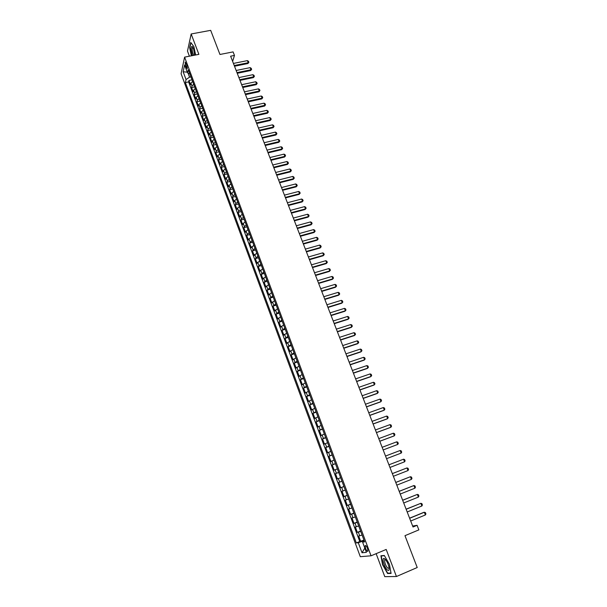 <?xml version="1.0" encoding="UTF-8"?>
<svg xmlns="http://www.w3.org/2000/svg" width="607" height="607" viewBox="0 0 607 607"><rect width="100%" height="100%" fill="white"/><g stroke="black" fill="none" stroke-linecap="round" stroke-linejoin="round"><path stroke-width="0.91" d="M367.485 548.356C366.446 545.951 365.664 545.094 365.141 545.784L365.604 548.561C366.643 550.966 367.425 551.824 367.956 551.133L367.485 548.356M376.143 553.66L384.777 576.65L396.439 576.513L417.221 567.522L404.975 535.678L418.86 529.888L417.085 525.313L412.639 526.026M181.091 73.728L360.3 556.687L371.044 555.8L184.596 57.134L181.091 73.728M184.596 57.134L198.884 54.364L191.159 33.969L187.487 51.094L189.407 56.208M191.159 33.969L210.682 30.35L219.954 54.471L233.096 51.899L234.469 55.427L230.614 56.185L413.018 526.997L417.085 525.313M192.616 81.421L190.909 83.136L190.537 84.707L188.959 80.465L192.032 79.843M193.686 84.267L191.971 85.982L191.592 87.537L194.665 86.907M191.592 87.537L193.185 91.801L193.557 90.246L195.279 88.546M197.95 95.701L196.22 97.386L195.833 98.918L194.24 94.646L197.321 94.002M200.636 102.886L198.899 104.556L198.497 106.066L196.903 101.779L199.976 101.119M203.33 110.095L201.585 111.756L201.175 113.251L199.566 108.934L202.647 108.274M206.039 117.341L204.278 118.987L203.861 120.459L202.252 116.127L205.333 115.451M208.755 124.617L206.987 126.248L206.562 127.698L204.938 123.35L208.026 122.667M211.486 131.916L209.703 133.532L209.271 134.966L207.64 130.604L210.735 129.906M214.225 139.253L212.435 140.854L211.987 142.266L210.356 137.88L213.452 137.182M216.972 146.621L215.174 148.207L214.719 149.595L213.08 145.194L216.175 144.481M219.734 154.011L217.928 155.589L217.465 156.955L215.819 152.539L218.915 151.811M222.511 161.439L220.69 163.002L220.22 164.353L218.566 159.914L221.669 159.178M225.296 168.898L223.467 170.446L222.981 171.773L221.32 167.312L224.431 166.568M228.095 176.387L226.252 177.919L225.758 179.224L224.089 174.748L227.2 173.989M230.91 183.913L229.051 185.431L228.551 186.713L226.874 182.214L229.985 181.447M233.725 191.463L231.866 192.965L231.35 194.225L229.666 189.718L232.785 188.936M236.563 199.05L234.689 200.538L234.165 201.774L232.473 197.245L235.592 196.456M239.408 206.668L237.519 208.14L236.988 209.354L235.288 204.802L238.414 204.005M242.269 214.317L240.372 215.773L239.826 216.972L238.119 212.397L241.245 211.585M245.137 222.003L243.232 223.444L242.671 224.613L240.964 220.022L244.09 219.203M248.02 229.719L246.101 231.146L245.532 232.291L243.817 227.686L246.95 226.851M250.919 237.474L248.984 238.877L248.407 240.008L246.685 235.372L249.818 234.53M253.825 245.251L251.29 247.747L249.56 243.096L252.694 242.239M256.746 253.073L254.189 255.524L252.451 250.858L255.593 249.985M259.675 260.919L257.102 263.339L255.357 258.65L258.499 257.763M262.619 268.81L260.024 271.185L258.271 266.473L261.42 265.578M265.578 276.724L262.96 279.061L261.2 274.326L264.349 273.423M268.552 284.683L265.912 286.974L264.136 282.225L267.292 281.307M271.534 292.665L268.871 294.919L267.095 290.146L270.244 289.22M274.531 300.693L271.845 302.901L270.062 298.113L273.218 297.164M277.543 308.751L274.834 310.921L273.036 306.103L276.2 305.154M280.571 316.846L277.831 318.971L276.033 314.138L279.197 313.166M283.606 324.973L280.844 327.059L279.038 322.203L282.202 321.224M286.656 333.144L283.871 335.178L282.058 330.299L285.222 329.313M289.721 341.339L286.914 343.334L285.085 338.44L288.257 337.431M292.794 349.579L289.964 351.529L288.128 346.612L291.307 345.595M295.89 357.857L293.029 359.761L291.193 354.822L294.372 353.79M298.993 366.165L296.11 368.032L294.266 363.062L297.445 362.022M302.111 374.519L299.205 376.332L297.347 371.347L300.533 370.293M305.245 382.903L302.316 384.671L300.45 379.663L303.637 378.593M308.394 391.325L305.435 393.048L303.561 388.017L306.755 386.94M311.558 399.793L308.568 401.47L306.687 396.409L309.881 395.316M314.73 408.291L311.725 409.922L309.828 404.846L313.03 403.731M317.916 416.827L314.889 418.413L312.984 413.314L316.186 412.191M321.126 425.408L318.06 426.941L316.156 421.819L319.358 420.681M324.343 434.02L321.255 435.507L319.335 430.363L322.545 429.21M327.575 442.678L324.464 444.112L322.537 438.944L325.747 437.784M330.823 451.373L327.681 452.761L325.747 447.564L328.964 446.388M334.085 460.106L330.921 461.441L328.979 456.229L332.196 455.038M337.363 468.885L334.169 470.167L332.219 464.924L335.436 463.718M340.656 477.694L337.439 478.931L335.474 473.665L338.698 472.443M341.984 481.237L338.744 482.451L340.717 487.732L343.941 486.488M345.292 490.107L342.037 491.268L344.01 496.579L347.242 495.32M348.623 499.015L345.337 500.13L347.325 505.464L350.558 504.189M351.969 507.976L348.653 509.03L350.649 514.387L353.889 513.097M355.33 516.967L351.984 517.968L353.987 523.355L357.227 522.05M358.707 526.003L355.33 526.952L357.348 532.369L360.588 531.049M185.583 66.11L187.237 68.743L186.789 64.873L185.143 62.24L185.583 66.11L187.077 65.814M364.359 541.148L362.599 542.134L364.632 541.869L188.246 69.714L187.54 72.855L189.763 73.781M362.599 542.134L366.408 552.347L362.022 552.765L358.282 542.704L356.332 542.962L185.37 82.575L186.046 79.547L183.147 71.77L184.604 64.987L187.54 72.855M188.959 80.465L188.625 81.907L359.784 541.543L363.965 540.078M362.098 535.086L358.691 535.981L360.717 541.414M360.74 531.444L357.348 532.369M357.356 522.384L353.987 523.355M353.987 513.363L350.649 514.387M350.626 504.387L347.325 505.464M347.287 495.449L344.01 496.579M343.964 486.548L340.717 487.732M335.474 473.665L338.683 472.405M332.219 464.924L335.398 463.611M328.979 456.229L332.128 454.863M325.747 447.564L328.873 446.153M322.537 438.944L325.633 437.48M319.335 430.363L322.408 428.846M316.156 421.819L319.199 420.256M312.984 413.314L316.004 411.698M309.828 404.846L312.825 403.185M306.687 396.409L309.653 394.709M303.561 388.017L306.505 386.272M300.45 379.663L303.363 377.865M297.347 371.347L300.237 369.504M294.266 363.062L297.127 361.18M291.193 354.822L294.031 352.887M288.128 346.612L290.95 344.632M285.085 338.44L287.877 336.415M282.058 330.299L284.827 328.235M279.038 322.203L281.785 320.094M276.033 314.138L278.75 311.983M273.036 306.103L275.737 303.91M270.062 298.113L272.733 295.875M267.095 290.146L269.743 287.87M264.136 282.225L266.769 279.903M261.2 274.326L263.802 271.966M258.271 266.473L260.851 264.068M255.357 258.65L257.914 256.207M252.451 250.858L254.993 248.377M249.56 243.096L252.08 240.577M246.685 235.372L247.254 234.234L249.173 232.815M243.817 227.686L244.378 226.517L246.29 225.083M240.964 220.022L241.51 218.839L243.415 217.389M238.119 212.397L238.657 211.19L240.554 209.726M235.288 204.802L235.82 203.573L237.701 202.093M232.473 197.245L232.989 195.993L234.863 194.498M229.666 189.718L230.174 188.443L232.033 186.926M226.874 182.214L227.375 180.916L229.218 179.391M224.089 174.748L224.582 173.435L226.419 171.895M221.32 167.312L221.798 165.977L223.626 164.421M218.566 159.914L219.028 158.548L220.849 156.978M215.819 152.539L216.274 151.158L218.08 149.572M213.08 145.194L213.527 143.791L215.326 142.197M210.356 137.88L210.796 136.461L212.579 134.845M207.64 130.604L208.072 129.162L209.847 127.531M204.938 123.35L205.356 121.886L207.124 120.247M202.252 116.127L202.662 114.647L204.415 112.993M199.566 108.934L199.969 107.431L201.714 105.77M196.903 101.779L197.29 100.254L199.028 98.569M194.24 94.646L194.627 93.099L196.349 91.407M188.033 73.06L189.566 77.172L186.046 79.547M190.932 76.899L189.566 77.172M396.439 576.513L386.196 549.449L371.044 555.8M232.64 61.406L234.469 55.427M364.154 540.602L362.72 541.194L362.986 541.914M188.625 81.907L185.37 82.575M359.784 541.543L356.332 542.962M358.282 542.704L362.72 541.194M187.282 72.165L183.147 71.77M362.022 552.765L364.822 548.091M195.644 54.994L193.868 46.602L190.735 42.422L189.619 47.558L191.38 55.821M391.083 573.433L389.444 564.351L384.314 555.481L380.908 555.754L382.539 564.692L387.585 573.509L391.083 573.433M385.248 559.275L385.339 559.783M388.442 573.137L387.585 573.509M233.422 63.424L247.39 60.624L248.468 61.284L248.878 62.339L247.944 63.53L234.507 66.231M247.39 60.624L248.21 62.726L234.241 65.533M248.878 62.339L247.944 63.53M194.71 55.176L193.542 48.727L192.131 46.382C190.681 46.693 190.704 49.448 192.207 54.66L192.601 55.586M192.131 46.382L193.011 47.536L192.427 47.71C191.987 49.114 192.199 51.14 193.072 53.811L193.876 55.336M191.6 55.776L189.87 47.657L190.947 42.702M385.164 559.184L384.011 558.455C381.712 557.863 384.185 566.953 387.076 569.7C388.67 571.126 389.337 570.497 389.087 567.818C388.404 564.32 387.099 561.445 385.164 559.184M385.665 559.753L384.679 560.064C384.535 562.666 385.506 565.345 387.592 568.106L389.117 568.091M391.022 573.084L387.698 573.16L382.812 564.624L381.226 555.959L384.436 555.701M381.894 555.678L381.226 555.959M236.153 70.48L250.137 67.643L251.215 68.295L251.632 69.35L250.691 70.541L237.246 73.295M250.137 67.643L250.964 69.752L236.98 72.605M251.632 69.35L250.691 70.541M238.9 77.575L252.899 74.684L253.976 75.336L254.394 76.399L253.445 77.59L239.993 80.382M252.899 74.684L253.726 76.801L239.727 79.707M254.394 76.399L253.445 77.59M241.662 84.692L255.668 81.755L256.746 82.408L257.163 83.47L256.222 84.661L242.747 87.499M255.668 81.755L256.503 83.887L242.489 86.831M257.163 83.47L256.222 84.661M244.431 91.839L258.453 88.865L259.53 89.502L259.948 90.572L258.999 91.763L245.516 94.646M258.453 88.865L259.288 90.997L245.266 93.994M259.948 90.572L258.999 91.763M247.208 99.017L261.245 95.997L262.323 96.634L262.74 97.704L261.792 98.895L248.293 101.824M261.245 95.997L262.087 98.137L248.051 101.179M262.74 97.704L261.792 98.895M250.001 106.225L264.053 103.16L265.13 103.789L265.547 104.867L264.599 106.058L251.086 109.025M264.053 103.16L264.895 105.307L250.843 108.395M265.547 104.867L264.599 106.058M252.808 113.471L266.868 110.345L267.945 110.975L268.37 112.052L267.414 113.243L253.893 116.263M266.868 110.345L267.717 112.507L253.65 115.641M268.37 112.052L267.414 113.243M255.623 120.74L269.698 117.568L270.775 118.19L271.2 119.275L270.244 120.467L256.708 123.532M269.698 117.568L270.547 119.738L256.473 122.925M271.2 119.275L270.244 120.467M258.453 128.039L272.543 124.822L273.613 125.437L274.045 126.529L273.082 127.72L259.53 130.824M272.543 124.822L273.393 127L259.303 130.232M274.045 126.529L273.082 127.72M261.291 135.369L275.396 132.098L276.466 132.713L276.898 133.806L275.935 134.997L262.368 138.153M275.396 132.098L276.253 134.291L262.148 137.569M276.898 133.806L275.935 134.997M264.144 142.728L278.256 139.413L279.334 140.02L279.766 141.12L278.795 142.311L265.221 145.513M278.256 139.413L279.121 141.613L265.001 144.936M279.766 141.12L278.795 142.311M267.004 150.119L281.132 146.757L282.209 147.357L282.642 148.457L281.671 149.648L268.082 152.896M281.132 146.757L281.997 148.965L267.869 152.342M282.642 148.457L281.671 149.648M269.88 157.539L284.023 154.132L285.1 154.724L285.533 155.832L284.554 157.023L270.957 160.316M284.023 154.132L284.895 156.348L270.745 159.77M285.533 155.832L284.554 157.023M272.771 164.998L286.929 161.53L287.999 162.122L288.431 163.237L287.46 164.421L273.848 167.767M286.929 161.53L287.801 163.761L273.636 167.236M288.431 163.237L287.46 164.421M275.669 172.479L289.835 168.966L290.912 169.55L291.352 170.673L290.366 171.857L276.746 175.248M289.835 168.966L290.715 171.204L276.542 174.733M291.352 170.673L290.366 171.857M278.583 179.998L292.764 176.432L293.834 177.016L294.274 178.139L293.295 179.323L279.652 182.768M292.764 176.432L293.644 178.678L279.455 182.259M294.274 178.139L293.295 179.323M281.504 187.548L295.7 183.936L296.777 184.505L297.218 185.636L296.231 186.819L282.581 190.31M295.7 183.936L296.588 186.19L282.384 189.816M297.218 185.636L296.231 186.819M284.448 195.128L298.652 191.463L299.721 192.032L300.169 193.163L299.175 194.354L285.518 197.89M298.652 191.463L299.539 193.732L285.328 197.412M300.169 193.163L299.175 194.354M287.392 202.738L301.618 199.028L302.688 199.589L303.128 200.727L302.134 201.911L288.462 205.5M301.618 199.028L302.506 201.304L288.279 205.029M303.128 200.727L302.134 201.911M290.358 210.386L304.593 206.623L305.662 207.177L306.11 208.315L305.109 209.506L291.428 213.148M304.593 206.623L305.488 208.907L291.246 212.685M306.11 208.315L305.109 209.506M293.333 218.065L307.582 214.248L308.652 214.795L309.1 215.94L308.098 217.131L294.395 220.819M307.582 214.248L308.477 216.54L294.228 220.379M309.1 215.94L308.098 217.131M296.322 225.781L310.579 221.904L311.649 222.45L312.097 223.604L311.095 224.787L297.384 228.528M310.579 221.904L311.482 224.211L297.218 228.103M312.097 223.604L311.095 224.787M299.319 233.528L313.591 229.598L314.661 230.136L315.116 231.29L314.107 232.481L300.382 236.275M313.591 229.598L314.502 231.912L300.222 235.857M315.116 231.29L314.107 232.481M302.332 241.305L316.619 237.322L317.689 237.853L318.144 239.014L317.135 240.197L303.394 244.044M316.619 237.322L317.529 239.644L303.242 243.642M318.144 239.014L317.135 240.197M305.359 249.113L319.661 245.084L320.724 245.607L321.186 246.776L320.17 247.96L306.421 251.859M319.661 245.084L320.572 247.413L306.269 251.465M321.186 246.776L320.17 247.96M308.402 256.966L322.712 252.869L323.781 253.392L324.237 254.561L323.22 255.744L309.464 259.697M322.712 252.869L323.63 255.213L309.312 259.326M324.237 254.561L323.22 255.744M311.452 264.842L325.777 260.699L326.847 261.215L327.31 262.383L326.285 263.575L312.514 267.573M325.777 260.699L326.703 263.051L312.37 267.217M327.31 262.383L326.285 263.575M314.517 272.755L328.857 268.56L329.927 269.06L330.39 270.244L329.366 271.428L315.579 275.487M328.857 268.56L329.783 270.919L315.443 275.138M330.39 270.244L329.366 271.428M317.598 280.707L331.953 276.451L333.015 276.951L333.478 278.135L332.454 279.319L318.652 283.431M331.953 276.451L332.879 278.825L318.523 283.097M333.478 278.135L332.454 279.319M320.693 288.689L335.056 284.38L336.119 284.873L336.589 286.064L335.557 287.248L321.748 291.413M335.056 284.38L335.99 286.762L321.627 291.094M323.797 296.709L338.175 292.339L339.237 292.824L339.708 294.023L338.676 295.207L324.851 299.426M338.175 292.339L339.116 294.736L324.737 299.122M326.923 304.767L341.309 300.336L342.371 300.814L342.841 302.02L341.809 303.204L327.97 307.476M341.309 300.336L342.249 302.741L327.856 307.188M330.056 312.855L344.457 308.371L345.52 308.842L345.99 310.048L344.951 311.232L331.103 315.564M344.457 308.371L345.406 310.784L330.997 315.291M333.205 320.982L347.614 316.437L348.676 316.907L349.154 318.114L348.107 319.297L334.252 323.683M347.614 316.437L348.57 318.865L334.146 323.425M336.361 329.138L350.793 324.54L351.855 324.995L352.333 326.217L351.278 327.401L337.409 331.839M350.793 324.54L351.749 326.976L337.317 331.597M339.541 337.34L353.98 332.674L355.042 333.129L355.52 334.351L354.465 335.534L340.588 340.034M353.98 332.674L354.936 335.125L340.497 339.806M342.727 345.573L357.182 340.846L358.244 341.301L358.722 342.523L357.667 343.706L343.774 348.266M357.182 340.846L358.145 343.312L343.691 348.054M345.937 353.843L360.399 349.063L361.461 349.503L361.939 350.732L360.884 351.916L346.976 356.529M360.399 349.063L361.37 351.529L346.901 356.332M349.154 362.151L363.631 357.303L364.686 357.743L365.171 358.98L364.109 360.156L350.193 364.837M363.631 357.303L364.602 359.784L350.118 364.648M352.386 370.498L366.878 365.589L367.933 366.013L368.419 367.258L367.356 368.441L353.426 373.176M366.878 365.589L367.85 368.085L353.357 373.009M355.634 378.874L370.133 373.912L371.196 374.329L371.681 375.581L370.611 376.757L356.666 381.553M370.133 373.912L371.112 376.416L356.613 381.401M358.896 387.296L373.411 382.266L374.466 382.683L374.959 383.935L373.882 385.111L359.928 389.967M373.411 382.266L374.398 384.785L359.875 389.831M362.174 395.756L376.697 390.665L377.751 391.067L378.252 392.327L377.175 393.503L363.206 398.42M376.697 390.665L377.691 393.184L363.153 398.298M365.46 404.247L380.005 399.095L381.059 399.489L381.553 400.757L380.475 401.933L366.491 406.91M380.005 399.095L380.999 401.629L366.453 406.804M368.768 412.783L383.32 407.563L384.375 407.957L384.876 409.224L383.791 410.4L369.8 415.438M383.32 407.563L384.322 410.112L369.762 415.355M372.091 421.357L386.651 416.076L387.706 416.455L388.207 417.737L387.122 418.906L373.115 424.005M386.651 416.076L387.661 418.633L373.093 423.936M375.43 429.968L390.005 424.619L391.052 424.999L391.561 426.281L390.468 427.449L376.454 432.616M390.005 424.619L391.014 427.191L376.431 432.563M378.776 438.618L393.366 433.201L394.421 433.573L394.922 434.862L393.829 436.038L379.8 441.259M393.366 433.201L394.375 435.788L379.785 441.221M396.743 441.828L397.797 442.192L398.306 443.489L397.76 444.423L383.169 449.946L397.76 444.423L396.743 441.828L382.144 447.313M400.142 450.493L401.189 450.849L401.697 452.147L401.159 453.103L386.545 458.672L401.159 453.103L400.142 450.493L385.528 456.039M404.573 461.813L403.549 459.196L388.92 464.803L403.549 459.196L404.596 459.537L405.112 460.85L404.573 461.813L389.944 467.451M392.334 473.619L406.978 467.936L408.025 468.278L408.541 469.59L408.003 470.569L393.366 476.275M408.003 470.569L406.978 467.936L392.327 473.597M395.764 482.474L410.415 476.723L411.463 477.049L411.978 478.369L411.455 479.363L396.796 485.137M411.455 479.363L410.415 476.723L395.749 482.428M399.209 491.367L413.875 485.547L414.915 485.866L415.438 487.193L414.915 488.195L400.248 494.037M414.915 488.195L413.875 485.547L399.186 491.306M402.669 500.297L417.343 494.409L418.39 494.72L418.913 496.056L418.39 497.072L403.716 502.983M418.39 497.072L417.343 494.409L402.638 500.221M406.151 509.273L420.833 503.309L421.88 503.62L422.404 504.956L421.888 505.988L407.198 511.974M421.888 505.988L420.833 503.309L406.113 509.174M409.642 518.287L424.339 512.255L425.378 512.551L425.909 513.901L425.393 514.948L410.696 521.003M425.393 514.948L424.339 512.255L423.724 512.376L409.596 518.173M191.971 85.982L190.909 83.136M359.716 535.822L358.365 532.195M356.339 526.762L354.989 523.151M352.978 517.748L351.635 514.152M349.632 508.78L348.297 505.199M346.301 499.842L344.973 496.283M342.985 490.949L341.658 487.406M339.685 482.102L338.365 478.574M336.399 473.293L335.087 469.78M333.129 464.522L331.824 461.024M329.874 455.789L328.577 452.314M326.634 447.101L325.337 443.634M323.402 438.451L322.12 434.999M320.192 429.839L318.91 426.402M316.998 421.266L315.723 417.851M313.811 412.73L312.544 409.33M310.647 404.239L309.38 400.848M307.491 395.779L306.232 392.403M304.35 387.357L303.098 384.003M301.224 378.973L299.979 375.634M298.113 370.627L296.876 367.303M295.017 362.318L293.78 359.01M291.929 354.048L290.7 350.755M288.864 345.815L287.635 342.53M285.806 337.613L284.584 334.351M282.763 329.457L281.549 326.202M279.728 321.331L278.522 318.083M276.716 313.235L275.51 310.01M273.711 305.184L272.513 301.967M270.714 297.157L269.523 293.963M267.74 289.175L266.556 285.988M264.773 281.223L263.59 278.052M261.822 273.309L260.646 270.153M258.885 265.426L257.709 262.285M255.957 257.58L254.788 254.447M253.043 249.765L251.882 246.647M250.145 241.981L248.984 238.877M247.254 234.234L246.101 231.146M244.378 226.517L243.232 223.444M241.51 218.839L240.372 215.773M238.657 211.19L237.519 208.14M235.82 203.573L234.689 200.538M232.989 195.993L231.866 192.965M230.174 188.443L229.051 185.431M227.375 180.916L226.252 177.919M224.582 173.435L223.467 170.446M221.798 165.977L220.69 163.002M219.028 158.548L217.928 155.589M216.274 151.158L215.174 148.207M213.527 143.791L212.435 140.854M210.796 136.461L209.703 133.532M208.072 129.162L206.987 126.248M205.356 121.886L204.278 118.987M202.662 114.647L201.585 111.756M199.969 107.431L198.899 104.556M197.29 100.254L196.22 97.386M194.627 93.099L193.557 90.246M187.351 67.453L186.174 67.688M365.71 545.549L365.141 545.784M185.552 62.157L185.143 62.24M193.041 47.596L192.427 47.71M385.278 559.593L384.011 558.455M385.597 559.669L384.679 560.064"/></g></svg>
